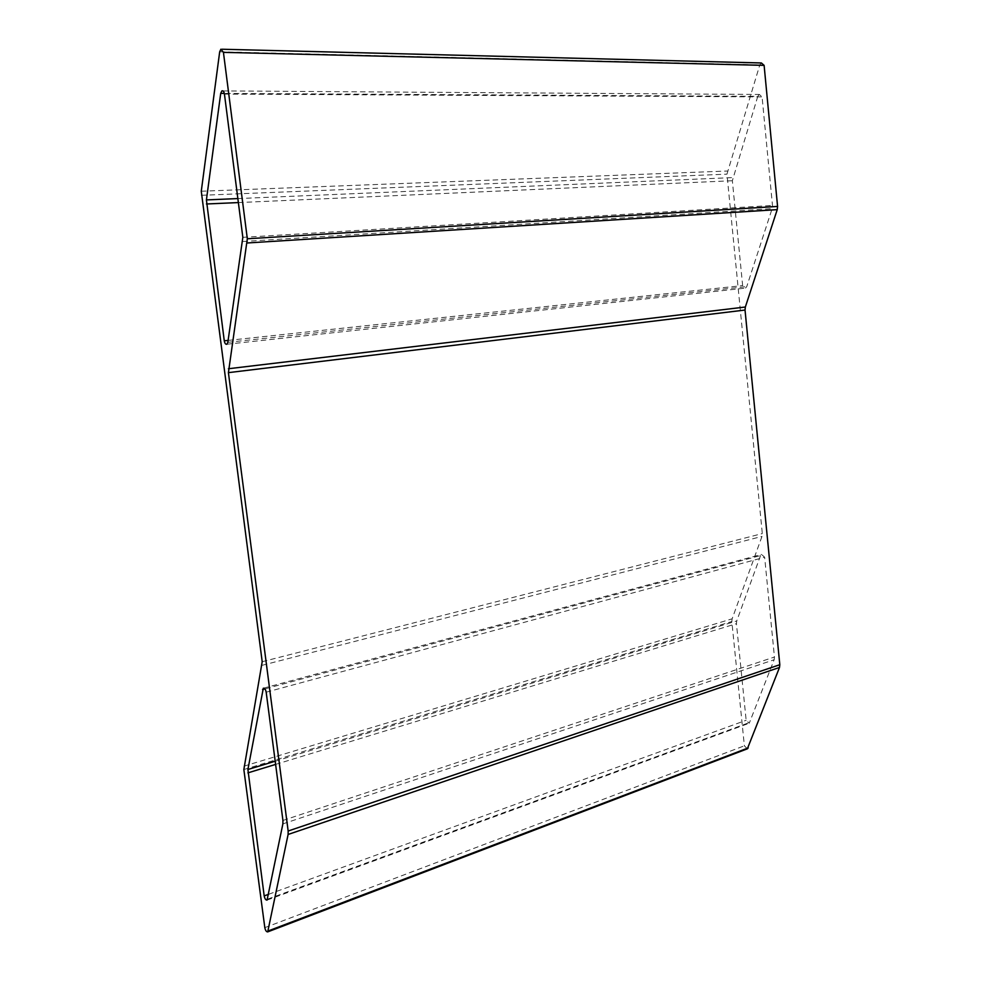 <?xml version="1.0" encoding="UTF-8"?>
<svg xmlns="http://www.w3.org/2000/svg" width="981" height="981" viewBox="0 0 981 981"><rect width="100%" height="100%" fill="white"/><g stroke="black" fill="none" stroke-linecap="round" stroke-linejoin="round"><path stroke-width="0.74" stroke-dasharray="4.91 3.68" d="M761.391 62.968L759.797 64.905L726.958 174.152L762.311 533.578L761.992 536.411L732.133 618.815L731.838 621.525L744.371 745.805L747.35 748.834M757.786 96.334L732.353 180.725L742.642 285.581L745.474 288.12L746.749 286.599L772.133 208.646L772.476 205.458L762.078 96.874L759.331 94.458L757.786 96.334L224.33 93.416M760.569 555.528L736.731 620.961L736.437 623.671L746.149 720.262L749.251 723.218L774.132 659.759L774.45 657.012L764.64 557.233L761.55 554.412L760.569 555.528L264.907 688.907M201.289 195.305L726.958 174.152M201.277 191.234L727.264 171.025M262.197 661.709L762.311 533.578M262.172 665.302L761.992 536.411M243.877 766.173L732.133 618.815M243.852 769.545L731.838 621.525M264.821 927.646L744.371 745.805M219.683 51.809L759.797 64.905M238.371 202.577L732.353 180.725M237.856 198.579L732.66 177.598M228.132 340.395L742.642 285.581M227.837 342.32L746.749 286.599M242.822 241.51L772.133 208.646M242.834 237.341L772.476 205.458M224.441 94.09L762.078 96.874M275.612 764.407L736.437 623.671M275.195 761.207L736.731 620.961M268.622 894.292L746.149 720.262M267.654 899.123L750.048 722.323M282.884 823.893L774.132 659.759M282.933 820.459L774.45 657.012M266.182 692.194L764.64 557.233M220.884 49.209L222.025 49.234M226.893 344.233L745.474 288.12M222.957 90.914L759.331 94.458M267.053 900.117L749.251 723.218M263.656 688.135L761.55 554.412"/><path stroke-width="1.47" d="M206.415 199.916L224.269 340.799C224.772 343.424 225.655 344.564 226.893 344.233L227.837 342.32L242.834 237.341L224.441 94.09C223.962 91.527 223.104 90.46 221.878 90.902L220.713 93.391L206.415 199.916L237.856 198.579M201.277 191.234L262.197 661.709L243.852 769.545L264.821 927.646C265.446 930.515 266.403 931.925 267.703 931.889L288.107 834.463L288.156 831.017L228.414 372.645L247.322 238.775L223.435 52.361L220.884 49.209L219.683 51.809L201.277 191.234M247.911 769.496L264.183 895.911C264.809 898.78 265.765 900.178 267.053 900.117L282.884 823.893L282.933 820.459L266.182 692.194C265.581 689.361 264.625 688.037 263.313 688.233L247.911 769.496L275.195 761.207M747.35 748.834L779.49 667.46L779.809 664.713L745.033 310.045L745.352 307.016L777.234 209.64L777.577 206.439L764.113 65.359L761.391 62.968L222.025 49.234M268.267 930.932L748.245 747.914M288.107 834.463L779.49 667.46M288.156 831.017L779.809 664.713M228.414 372.645L745.033 310.045M228.414 368.746L745.352 307.016M247.298 242.969L777.234 209.64M247.322 238.775L777.577 206.439M223.435 52.361L764.113 65.359M206.427 203.987L238.371 202.577M224.269 340.799L228.132 340.395M220.713 93.391L224.33 93.416M247.899 772.881L275.612 764.407M264.183 895.911L268.622 894.292M262.577 689.533L264.907 688.907M267.703 931.889L747.485 748.773M221.878 90.902L222.957 90.914"/></g></svg>
